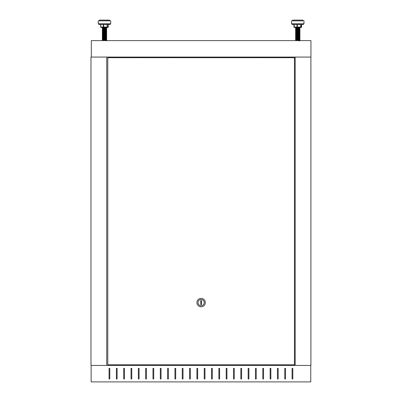 <?xml version="1.0" encoding="UTF-8"?>
<svg xmlns="http://www.w3.org/2000/svg" width="402" height="402" viewBox="0 0 402 402"><rect width="100%" height="100%" fill="white"/><g stroke="black" fill="none" stroke-linecap="round" stroke-linejoin="round"><path stroke-width="0.6" d="M91.314 57.069L310.942 57.069L310.942 40.597L91.314 40.597L91.314 57.069L90.983 57.069L90.983 365.428L295.163 365.428L295.163 57.069M109.982 24.492L110.716 23.758L110.716 20.834L98.269 20.834L98.269 23.758L110.716 23.758L109.982 24.492L99.003 24.492L100.761 24.492L100.761 27.055L103.299 27.055L103.299 24.492L100.761 24.492M109.615 20.834L109.615 20.1L99.369 20.1L99.369 20.834M106.59 27.361L102.394 27.547L106.59 27.728L106.686 27.421L107.962 27.421L101.023 27.421A0.367 0.352 90 0 1 100.666 27.055L100.666 24.492M108.319 24.492L107.384 24.492L107.384 27.055L108.319 27.055L108.319 24.492L108.329 27.055A0.367 0.367 0 0 1 107.962 27.421A0.367 0.352 -90 0 0 108.319 27.055M103.299 24.492L103.651 24.492L103.651 27.055L107.123 27.055L107.123 24.492L107.384 24.492M106.681 27.703L106.63 27.723C106.605 27.612 98.495 27.517 104.585 27.421M106.63 27.723L102.294 27.421M105.299 40.597L102.349 40.346L106.636 40.16L102.349 39.979L106.636 39.793L102.354 39.617L106.636 39.431L102.354 39.25L106.636 39.064L102.354 38.888L106.636 38.698L102.354 38.522L106.636 38.331L102.354 38.155L106.63 37.974L102.354 37.788L106.63 37.607L102.394 37.431L103.706 37.12M105.279 37.306L102.349 37.049L106.636 36.868L102.349 36.682L106.636 36.502L102.349 36.316L106.636 36.135L102.349 35.954L106.636 35.768L102.349 35.587L106.636 35.401L102.349 35.22L106.264 34.803L102.756 34.637L106.264 34.436L102.721 34.255L102.394 34.502L106.636 34.672L106.264 34.436L106.636 34.306L102.354 34.13L102.721 33.522L102.349 33.391L102.721 33.155L102.349 33.024L102.721 32.793L102.349 32.657L102.721 32.426L106.264 32.24L102.349 31.924L106.636 31.743L102.354 31.567L106.264 31.145L102.721 30.969L106.264 30.778L102.721 30.602L106.259 30.421L102.721 30.235L106.259 30.055L102.721 29.869L106.259 29.688L102.721 29.507L106.259 29.321L103.706 29.07M105.279 35.11L102.394 34.868L102.721 34.622L102.354 34.497M105.279 34.743L106.259 34.813M105.279 34.376L106.63 34.311M105.279 34.009L102.354 33.763M105.279 33.642L102.354 33.396M105.279 33.281L102.354 33.029M105.279 32.914L102.354 32.662M105.279 32.547L106.636 32.477L102.394 32.306L102.721 32.059M105.279 32.18L102.354 31.934L102.721 31.693L102.354 31.567M105.279 31.446L106.636 31.376L102.394 31.205L102.721 30.959M105.279 31.08L102.349 30.828L102.721 30.592L102.349 30.462L106.63 30.286L102.349 30.095L106.63 29.919L102.354 29.738L106.63 29.552L102.354 29.371L106.63 29.185L102.354 29.004L106.59 28.828L102.354 28.637L105.279 28.522M105.279 30.718L102.354 30.467M106.636 29.18L102.721 28.773L106.228 28.597L102.354 28.271L105.279 28.155M106.259 28.954L106.63 28.818L106.264 28.582L102.721 28.406L106.259 28.225L102.354 27.904L105.279 27.788M105.264 40.597L103.706 40.416M106.259 40.667L106.63 40.532L106.264 40.295L103.706 40.049M102.721 40.12L102.354 39.984L102.721 39.381L106.636 39.793L103.706 39.682M102.721 39.381L103.706 39.316M106.636 39.431L102.721 39.019L106.259 38.838L102.721 38.657L106.259 38.471L103.706 38.22M102.349 38.15L102.721 37.552L106.264 37.733L106.636 37.964L106.259 38.105L103.706 37.853M102.354 37.421L103.706 37.486M102.721 36.818L106.264 36.999L106.636 37.235L106.259 37.376L102.756 37.2L102.354 37.054L102.721 36.818L103.706 36.758M106.636 36.868L103.706 36.391M106.259 36.642L106.63 36.507L106.264 36.27L103.706 36.024M106.259 36.275L106.63 36.14L106.264 35.904L102.721 35.718L106.264 35.537L102.721 35.351L106.264 35.17L102.354 34.858M103.706 34.195L106.264 34.069L102.721 33.899M103.706 33.828L106.264 33.708L102.721 33.532M103.706 33.461L106.264 33.341L102.721 33.165M103.706 33.095L106.264 32.974L102.721 32.798M103.706 32.728L106.264 32.607L102.354 32.296M103.706 31.999L106.264 31.874L102.721 31.703M103.706 31.632L106.264 31.512L102.354 31.2M102.721 29.14L102.354 29.004L102.721 28.396M106.636 28.447L103.706 27.969M102.349 27.899L103.706 27.602M303.254 24.492L301.475 24.492L303.254 24.492L303.987 23.758L303.987 20.834L291.54 20.834L291.54 23.758L303.987 23.758L303.254 24.492L292.274 24.492L294.189 24.492L294.189 27.055L296.988 27.055L296.988 24.492L297.349 24.492L297.349 27.055L300.701 27.055L300.701 24.492L297.349 24.492M302.887 20.834L302.887 20.1L292.641 20.1L292.641 20.834M298.264 27.708L301.234 27.421L294.415 27.421A0.367 0.362 90 0 1 294.053 27.055L294.048 24.492L294.053 27.055M300.701 24.492L300.927 27.055L301.475 27.055L301.475 24.492L300.927 24.492M298.153 27.567L298.199 27.708C303.842 27.612 294.334 27.517 295.792 27.421M295.766 27.738L295.57 27.421L294.294 27.421L295.229 27.421M298.56 40.532L295.621 40.275L299.902 40.099L295.626 39.919L299.902 39.733L295.621 39.547L299.902 39.371L295.626 39.185L299.902 39.004L295.626 38.818L299.902 38.637L295.626 38.451L298.56 38.336M299.907 38.994L295.998 38.587L299.53 38.406L295.626 38.089L298.56 37.969M299.53 38.406L295.998 38.22L299.53 38.039L295.626 37.723L298.56 37.602M299.907 37.899L299.535 37.662L299.907 37.532L295.626 37.356L298.56 37.235M299.535 37.662L295.998 37.492L299.53 37.306L295.626 36.989L298.56 36.873M299.907 37.532L295.993 37.115L299.907 36.798L295.621 36.617L299.907 36.431L295.621 36.25L299.907 36.069L295.621 35.884L299.907 35.703L295.621 35.517L299.907 35.336L295.621 35.15L299.907 34.969L295.621 34.788L299.907 34.602L295.621 34.421L299.907 34.235L295.621 34.054L299.907 33.868L295.621 33.688L299.907 33.507L295.626 33.331L299.53 32.914L295.993 32.723L295.726 32.974L299.907 33.14L299.535 32.904L299.907 32.773L295.626 32.597L295.998 31.999L295.621 31.858L295.993 31.627L295.621 31.125L299.907 30.944L295.626 30.768L295.998 30.17L295.621 29.663L295.993 29.426L299.53 29.256L295.998 29.07L299.53 28.889L295.998 28.703L299.53 28.522L296.972 28.271M298.56 33.21L299.907 33.14M298.56 32.843L299.902 32.778M298.56 32.477L295.626 32.23M298.56 32.115L295.626 31.864M298.56 31.748L295.626 31.497M298.56 31.381L295.626 31.135L295.993 30.894L295.626 30.768M298.56 30.647L295.626 30.401M298.56 30.281L295.626 30.034M298.56 29.919L295.626 29.668M298.56 29.552L295.621 29.296L299.902 29.12L295.626 28.934L299.902 28.753L295.626 28.572L299.902 28.386L295.626 28.205L299.902 28.019L295.626 27.838L298.204 27.728C304.354 27.607 290.143 27.487 298.204 27.361M299.907 40.828L295.998 40.421L299.53 40.235L295.998 40.054L299.53 39.868L295.998 39.687L299.53 39.502L296.972 39.25M299.902 39.004L295.626 38.818L295.993 38.582L295.626 38.089L296.972 37.788M299.907 38.265L295.993 37.848M295.998 37.858L295.626 37.356M299.907 37.165L296.972 36.688M299.902 36.441L296.972 36.321M299.907 36.431L296.972 35.954M299.902 35.708L295.998 35.662L295.626 35.527L295.993 35.286L296.972 35.225M299.907 35.703L295.993 35.286M299.907 35.336L296.972 34.858M299.907 34.969L296.972 34.492M299.907 34.602L296.972 34.125M299.902 33.879L296.972 33.758M299.907 33.868L295.993 33.456L299.535 33.271L295.626 32.964M296.972 32.662L299.535 32.542L295.998 32.366M296.972 32.296L299.535 32.175L295.998 31.999M296.972 31.929L299.535 31.808L295.998 31.632M296.972 31.562L299.535 31.441L295.998 31.266M296.972 31.195L299.535 31.075L295.998 30.904M296.972 30.833L299.535 30.708L295.998 30.537M296.972 30.467L299.535 30.346L295.998 30.17M296.972 30.1L299.535 29.979L295.998 29.803M296.972 29.733L299.535 29.612L295.993 29.426M299.902 28.019L296.972 27.904M299.907 28.014L296.972 27.537M104.796 40.376L102.49 40.255M104.796 40.014L102.354 39.919L104.188 39.828M104.796 39.647L102.354 39.552L104.188 39.461M104.796 39.28L102.49 39.16M104.796 38.914L102.49 38.793M104.796 38.547L102.354 38.451L104.188 38.366M105.977 39.532L106.63 39.371L106.264 38.763L102.721 38.582L106.495 38.245M104.796 38.18L102.354 38.089L104.188 37.999M104.796 37.818L102.354 37.723L102.726 38.22L106.495 37.878M102.43 37.366L102.726 37.492L102.349 37.713L104.188 37.632M106.636 37.899L106.264 37.662L106.495 37.512M105.977 37.336L106.495 37.145M104.796 37.084L102.354 36.989L104.188 36.899M105.977 36.969L106.495 36.778M104.796 36.718L102.354 36.622L103.696 36.321M104.796 36.351L102.49 36.23M104.796 35.984L102.49 35.863M106.555 35.718L102.349 35.517L106.495 35.316M102.43 35.17L106.289 35.004M106.555 34.989L102.49 34.768M104.188 34.703L106.495 34.582M104.188 34.341L106.63 34.245L104.796 34.155M104.188 33.974L106.63 33.879L104.796 33.788M104.188 33.607L106.63 33.512L104.796 33.421M102.696 33.356L102.349 33.321L102.721 33.09M105.284 33.21L106.636 33.14L104.796 33.059M102.43 32.974L102.721 32.723M105.284 32.843L106.636 32.773L102.455 32.612L102.721 32.356M105.284 32.477L106.636 32.406L104.796 32.326M102.696 32.261L102.349 32.225L102.721 31.989M105.284 32.115L102.696 31.894M102.43 31.874L102.721 31.627M105.284 31.748L106.636 31.673L104.796 31.592M102.696 31.527L102.349 31.492L102.726 31.266L102.49 31.105M105.284 31.381L106.636 31.311L104.796 31.225M102.696 31.16L102.354 31.135L102.726 30.537L102.349 30.391L102.726 30.17L102.349 30.029L102.726 29.803L102.349 29.663L102.726 29.436L102.349 29.296L104.188 29.215M104.188 31.044L106.63 30.949L104.796 30.859M102.696 30.793L106.63 30.949L102.726 30.537M105.284 30.647L102.354 30.401M105.284 30.281L102.354 30.034M105.284 29.919L102.354 29.668M104.796 29.396L102.354 29.301L102.726 29.07L102.349 28.929L104.188 28.849M104.796 29.029L102.354 28.934M104.796 28.301L102.349 28.195L106.495 27.994M104.796 27.934L102.49 27.813M104.188 27.748L104.932 27.728M106.636 40.828L106.264 40.592L106.63 40.466M102.354 39.919L102.726 40.421L106.178 40.25L106.63 39.733L106.113 39.471M105.977 39.898L106.259 39.868M103.007 39.346L102.349 39.547L102.872 39.657M102.721 39.311L103.696 39.25M103.007 38.984L102.349 39.18M106.259 38.406L106.636 38.627M106.259 38.039L106.636 38.265M102.721 37.848L103.696 37.788M106.636 37.532L106.113 37.275M106.636 37.165L103.696 36.688M106.63 35.341L106.259 35.843L106.636 36.069L106.259 36.21L106.636 36.431L106.259 36.577L106.636 36.798M102.726 36.024L102.354 35.894L102.726 36.024L102.349 36.25L102.721 36.386M102.726 34.562L102.354 34.426L102.726 34.929L102.349 35.15L102.726 35.296L102.349 35.517L102.726 35.662L102.349 35.884M106.636 35.336L106.264 35.105L106.63 34.612M106.636 34.602L102.872 34.165M105.977 33.306L106.636 33.507L106.259 34.014L103.007 33.858M106.264 33.271L103.007 33.125M105.977 32.944L103.007 32.758M103.696 32.662L106.113 32.517M103.696 32.296L106.113 32.15M103.696 31.929L105.977 31.843M106.636 32.039L103.007 31.663M103.696 31.562L106.264 31.441L106.636 31.673L106.259 31.818M106.113 31.421L102.354 31.135M106.63 30.215L106.264 30.708M106.636 30.21L106.113 29.587M103.007 29.467L102.726 29.436M106.636 29.477L102.726 29.07M106.259 29.256L106.63 29.12L105.816 28.838L102.349 28.929M102.872 28.673L105.977 28.547M103.007 28.366L103.696 28.271M106.113 28.125L103.696 27.904M103.007 27.632L102.349 27.833L102.726 27.974M292.274 24.492L291.54 23.758L292.274 24.492L293.927 24.492L293.937 27.055L293.927 24.492M296.018 27.502L295.626 27.723L295.57 27.421M296.591 40.587L295.626 40.532L295.993 40.295L299.415 40.135M298.55 40.416L299.681 40.321M295.766 40.185L299.535 39.753L295.993 39.562L299.681 39.587M295.766 39.818L295.993 39.562L295.621 39.431L295.993 39.195L295.621 39.064L295.993 38.828L298.736 38.708M298.812 39.185L295.626 39.069M298.55 38.954L299.681 38.853M298.812 38.823L295.621 38.698L298.736 38.341M298.55 38.587L298.937 38.572M295.766 38.356L298.736 37.974M298.812 38.089L295.621 37.964L298.736 37.612M298.55 37.853L298.937 37.843M298.812 37.723L295.621 37.597L298.736 37.245M298.55 37.486L298.937 37.476M296.591 37.296L298.937 37.11M298.812 36.989L295.621 36.868L298.736 36.512M298.55 36.758L298.937 36.743M298.812 36.622L295.621 36.502L298.937 36.376M298.812 36.26L295.621 36.135L298.736 35.778M298.55 36.024L298.937 36.014M298.812 35.894L295.621 35.768L299.681 35.562M298.812 35.527L295.621 35.401L298.937 35.281M296.591 35.095L295.847 35.009M295.766 33.597L298.55 33.461M299.907 33.753L299.681 33.366M295.766 33.23L298.55 33.095M299.907 33.391L299.681 32.999M296.721 32.783L298.55 32.728M299.907 33.024L299.681 32.632M296.721 32.416L298.55 32.361M299.907 32.657L299.535 32.426L299.907 32.291L296.591 32.17M296.721 32.049L298.55 31.999M299.907 32.291L299.535 32.059L299.907 31.924L296.591 31.803M296.721 31.683L299.907 31.557L296.591 31.436M296.721 31.316L299.907 31.195L296.591 31.07M296.721 30.949L299.907 30.828L296.591 30.703M296.721 30.587L298.812 30.401M296.591 30.336L295.626 30.286L295.993 30.044L295.621 29.914L295.847 29.522M298.55 30.165L299.681 30.07M295.766 29.934L296.113 30.07M295.766 29.567L299.535 29.14L296.028 28.964L295.621 28.813L295.993 28.582L295.621 28.447L295.847 28.055M295.766 29.205L295.993 28.949M298.937 28.326L299.907 28.266L298.812 28.205M295.766 28.105L296.792 27.909M299.907 40.713L295.626 40.17M299.907 40.346L295.993 39.929M296.977 39.135L298.736 39.074M299.415 39.039L299.902 38.888M295.626 38.703L295.993 38.828M299.415 38.672L299.907 38.878M299.415 38.306L295.993 38.1M296.792 37.793L295.626 37.607M296.792 37.426L295.993 37.366M296.792 37.059L295.626 36.873M296.977 36.939L298.736 36.878M296.792 36.698L295.626 36.507L295.993 36.27L298.736 36.145M299.907 36.682L295.626 36.14M299.415 36.11L299.907 36.316M299.415 35.743L299.902 35.592M296.977 35.11L295.993 35.17L295.621 35.401L295.998 35.542L299.902 35.225M299.907 35.22L299.535 34.989L299.902 34.858M296.792 34.863L295.993 34.803L296.977 34.743M299.907 34.853L295.998 34.446L299.535 34.255L295.998 34.08L295.626 33.944L295.993 33.708L295.626 33.577L295.993 32.974M299.907 34.12L296.792 33.768M296.113 33.728L295.626 33.577M299.535 33.522L296.792 33.401M299.535 33.155L296.792 33.034M299.535 32.793L296.792 32.668M299.902 32.296L296.792 32.301M299.535 32.059L296.792 31.939M299.902 31.567L296.792 31.572M296.113 31.532L295.626 31.381L295.993 31.145L295.626 30.652L295.998 30.421L295.626 30.286M299.907 31.557L296.792 31.205M299.902 30.833L296.792 30.838M299.907 30.828L295.998 30.421M299.907 30.462L296.792 30.105M299.907 30.095L296.792 29.738M299.907 29.728L295.626 29.185M298.736 28.823L295.998 28.587M298.736 28.457L295.998 28.225M296.977 28.155L299.902 27.904M295.163 365.428L310.907 365.428L310.907 57.069M286.525 57.069L286.525 57.692M286.525 364.805L286.525 365.428M310.761 365.428L310.761 381.9L91.133 381.9L91.133 365.428M109.801 378.97L109.801 368.358L109.068 368.358L109.068 378.97L109.801 378.97L109.801 368.358L109.068 368.358L109.068 378.97L109.801 378.97M117.123 378.97L117.123 368.358L116.389 368.358L116.389 378.97L117.123 378.97L117.123 368.358L116.389 368.358L116.389 378.97L117.123 378.97M124.439 378.97L124.439 368.358L123.71 368.358L123.71 378.97L124.439 378.97L124.439 368.358L123.71 368.358L123.71 378.97L124.439 378.97M131.761 378.97L131.761 368.358L131.032 368.358L131.032 378.97L131.761 378.97L131.761 368.358L131.032 368.358L131.032 378.97L131.761 378.97M139.082 378.97L139.082 368.358L138.353 368.358L138.353 378.97L139.082 378.97L139.082 368.358L138.353 368.358L138.353 378.97L139.082 378.97M146.403 378.97L146.403 368.358L145.67 368.358L145.67 378.97L146.403 378.97L146.403 368.358L145.67 368.358L145.67 378.97L146.403 378.97M153.725 378.97L153.725 368.358L152.991 368.358L152.991 378.97L153.725 378.97L153.725 368.358L152.991 368.358L152.991 378.97L153.725 378.97M161.046 378.97L161.046 368.358L160.313 368.358L160.313 378.97L161.046 378.97L161.046 368.358L160.313 368.358L160.313 378.97L161.046 378.97M168.368 378.97L168.368 368.358L167.634 368.358L167.634 378.97L168.368 378.97L168.368 368.358L167.634 368.358L167.634 378.97L168.368 378.97M175.689 378.97L175.689 368.358L174.955 368.358L174.955 378.97L175.689 378.97L175.689 368.358L174.955 368.358L174.955 378.97L175.689 378.97M183.01 378.97L183.01 368.358L182.277 368.358L182.277 378.97L183.01 378.97L183.01 368.358L182.277 368.358L182.277 378.97L183.01 378.97M190.332 378.97L190.332 368.358L189.598 368.358L189.598 378.97L190.332 378.97L190.332 368.358L189.598 368.358L189.598 378.97L190.332 378.97M197.648 378.97L197.648 368.358L196.92 368.358L196.92 378.97L197.648 378.97L197.648 368.358L196.92 368.358L196.92 378.97L197.648 378.97M292.822 378.97L292.822 368.358L292.088 368.358L292.088 378.97L292.822 378.97L292.822 368.358L292.088 368.358L292.088 378.97L292.822 378.97M285.5 378.97L285.5 368.358L284.772 368.358L284.772 378.97L285.5 378.97L285.5 368.358L284.772 368.358L284.772 378.97L285.5 378.97M278.179 378.97L278.179 368.358L277.45 368.358L277.45 378.97L278.179 378.97L278.179 368.358L277.45 368.358L277.45 378.97L278.179 378.97M270.858 378.97L270.858 368.358L270.129 368.358L270.129 378.97L270.858 378.97L270.858 368.358L270.129 368.358L270.129 378.97L270.858 378.97M263.541 378.97L263.541 368.358L262.807 368.358L262.807 378.97L263.541 378.97L263.541 368.358L262.807 368.358L262.807 378.97L263.541 378.97M256.22 378.97L256.22 368.358L255.486 368.358L255.486 378.97L256.22 378.97L256.22 368.358L255.486 368.358L255.486 378.97L256.22 378.97M248.898 378.97L248.898 368.358L248.165 368.358L248.165 378.97L248.898 378.97L248.898 368.358L248.165 368.358L248.165 378.97L248.898 378.97M241.577 378.97L241.577 368.358L240.843 368.358L240.843 378.97L241.577 378.97L241.577 368.358L240.843 368.358L240.843 378.97L241.577 378.97M234.255 378.97L234.255 368.358L233.522 368.358L233.522 378.97L234.255 378.97L234.255 368.358L233.522 368.358L233.522 378.97L234.255 378.97M226.934 378.97L226.934 368.358L226.2 368.358L226.2 378.97L226.934 378.97L226.934 368.358L226.2 368.358L226.2 378.97L226.934 378.97M219.613 378.97L219.613 368.358L218.879 368.358L218.879 378.97L219.613 378.97L219.613 368.358L218.879 368.358L218.879 378.97L219.613 378.97M212.291 378.97L212.291 368.358L211.563 368.358L211.563 378.97L212.291 378.97L212.291 368.358L211.563 368.358L211.563 378.97L212.291 378.97M204.97 378.97L204.97 368.358L204.241 368.358L204.241 378.97L204.97 378.97L204.97 368.358L204.241 368.358L204.241 378.97L204.97 378.97M106.726 57.069L106.726 365.428M115.364 365.428L115.364 364.805M115.364 57.692L115.364 57.069M198.015 302.575A3.11 3.11 0 0 0 201.126 305.691A3.11 3.11 0 0 0 204.241 302.575A3.11 3.11 0 0 0 201.126 299.465A3.11 3.11 0 0 0 198.015 302.575M205.337 302.575A4.211 4.211 0 0 1 201.126 306.786A4.211 4.211 0 0 1 196.92 302.575A4.211 4.211 0 0 1 201.126 298.369A4.211 4.211 0 0 1 205.337 302.575M294.47 364.805L294.47 57.692L107.786 57.692L107.786 364.805L294.47 364.805M201.492 304.59L201.492 300.565L200.764 300.565L200.764 304.59L201.492 304.59M310.907 176.659L310.907 185.076M310.907 245.843L310.907 237.421M103.56 27.421A0.367 0.261 -90 0 1 103.299 27.055L103.651 27.055L103.56 27.421M100.761 27.055A0.367 0.261 90 0 0 101.023 27.421A0.367 0.367 0 0 1 100.656 27.055L100.761 27.055M107.027 27.421L107.384 27.055A0.367 0.352 90 0 1 107.027 27.421M100.666 27.055L100.656 24.492M293.927 27.055L294.415 27.421A0.367 0.367 0 0 1 294.048 27.055L294.048 27.055A0.367 0.261 90 0 0 294.294 27.421A0.367 0.352 90 0 1 293.937 27.055A0.367 0.367 0 0 0 294.294 27.421M297.219 27.421L296.988 27.055L297.349 27.055L297.219 27.421M300.565 27.421L300.927 27.055A0.367 0.362 90 0 1 300.565 27.421M301.48 24.492L301.48 27.055A0.367 0.367 0 0 1 301.113 27.421A0.367 0.362 -90 0 0 301.475 27.055L301.59 24.492L301.59 27.055A0.367 0.352 -90 0 1 301.234 27.421A0.367 0.367 0 0 0 301.601 27.055M298.56 27.718L299.53 27.788M295.626 27.472L295.998 27.607M143.474 57.692L143.474 57.069M260.612 57.692L260.612 57.069M174.775 57.692L174.775 57.069M172.579 57.692L172.579 57.069M258.782 57.692L258.782 57.069M141.645 57.692L141.645 57.069M98.269 23.758L99.003 24.492L98.269 23.758M102.349 40.713L102.721 40.11M106.636 40.16L106.264 39.929M102.721 39.386L102.354 38.888M106.259 39.205L106.63 39.069L106.264 38.828M102.349 38.878L102.721 38.647M106.259 38.838L106.63 38.703L106.264 38.1M102.721 38.657L102.354 38.155M106.636 37.597L106.264 37.366M102.721 36.823L102.354 36.326M102.349 36.316L102.721 36.085M102.721 36.095L102.354 35.592M106.259 35.909L106.63 35.773L106.264 35.537M102.349 35.587L102.721 35.351L102.354 35.225M106.259 35.542L106.63 35.044M106.636 35.034L106.264 34.803M106.636 34.306L106.264 34.069L106.63 33.944L106.264 33.708L106.63 33.577L106.264 32.974M106.259 32.984L106.63 32.848L106.264 32.24M106.259 32.25L106.63 31.748M106.636 31.743L106.264 31.512L106.63 31.381L106.264 31.145L106.63 31.014L106.264 30.411M102.349 30.462L102.721 30.23L102.354 29.738M106.259 30.421L106.63 30.286L106.264 29.678M102.349 29.728L102.721 29.13M106.259 29.688L106.63 29.185M102.721 28.406L102.354 27.904M106.636 28.08L106.264 27.849M106.259 40.3L106.63 40.17M106.259 39.572L106.63 39.436M106.259 37.743L106.63 37.607M106.259 37.009L106.63 36.873M102.721 34.265L102.354 34.13M102.721 30.969L102.354 30.833M294.048 27.055L294.048 24.492M295.621 40.642L295.993 40.411M299.907 40.461L299.535 40.225L299.902 40.099M295.998 40.421L295.626 39.919M299.907 40.094L299.535 39.863L299.902 39.733M295.621 39.909L295.993 39.677M299.907 39.728L299.535 39.496L299.902 39.371M295.998 39.687L295.626 39.185M299.907 39.361L299.535 39.13M295.621 39.18L295.993 38.944M299.907 38.627L299.535 38.396M295.621 37.346L295.993 37.115M295.998 37.125L295.626 36.622M299.907 36.798L299.535 36.567M295.621 36.617L295.993 36.386L295.626 35.894M299.907 36.069L299.535 35.833M295.621 35.884L295.993 35.652M295.998 35.296L295.626 35.16L295.993 34.552M295.998 34.562L295.626 34.059M299.907 34.235L299.535 34.004M295.621 34.054L295.993 33.823L295.626 33.331M299.907 33.507L299.535 33.271M299.907 32.773L299.535 32.542L299.902 32.411M299.907 32.406L299.535 32.175L299.902 32.049M299.907 32.039L299.535 31.808L299.902 31.683M299.907 31.673L299.535 31.441M299.907 31.311L299.535 31.075L299.902 30.949M299.907 30.944L299.535 30.708M299.907 30.577L299.535 30.346L299.902 30.215M299.907 30.21L299.535 29.979L299.902 29.854M299.907 29.843L299.535 29.612L299.902 29.487M299.907 29.477L299.535 29.245L299.902 29.12M295.998 29.436L295.626 28.934M299.907 29.11L299.535 28.879M295.621 28.929L295.993 28.698L295.626 28.205M299.907 28.748L299.535 28.512L299.902 28.386M299.907 28.381L299.535 28.145M295.621 28.195L295.993 27.597M299.53 40.602L299.902 40.466M299.53 38.773L299.902 38.637M299.53 36.21L299.902 36.074M299.53 35.476L299.902 35.341M299.53 35.11L299.902 34.974M299.53 34.743L299.902 34.612M299.53 34.381L299.902 34.245M299.53 33.647L299.902 33.512M299.53 33.281L299.902 33.145M295.998 32.733L295.626 32.597M299.53 31.451L299.902 31.316M299.53 30.718L299.902 30.582M299.53 28.889L299.902 28.753M102.349 40.642L102.721 40.411M106.636 40.461L106.264 40.225M102.349 39.909L102.721 39.677M102.726 38.954L102.354 38.818L102.721 38.582M102.726 38.587L102.354 38.451L102.721 38.215M102.349 37.346L102.721 37.115M102.726 37.125L102.354 36.989L102.721 36.748M102.349 34.421L102.721 34.185M106.259 34.381L106.63 34.245L106.264 34.004M102.349 34.054L102.721 33.823M102.349 33.688L102.721 33.456M106.259 33.281L106.63 32.778M106.636 32.773L106.264 32.542L106.63 32.049M106.259 31.451L106.63 31.316L106.264 31.075M106.259 28.889L106.63 28.753L106.264 28.145M102.354 28.572L102.726 28.703L102.354 28.572L102.721 28.331M102.349 28.195L102.721 27.964M106.259 28.155L106.63 28.019L106.264 27.783M102.354 27.472L102.726 27.607M102.726 39.321L102.354 39.185M106.259 38.773L106.63 38.637M102.726 36.758L102.354 36.622M102.726 34.195L102.354 34.059L102.726 34.195M102.726 33.461L102.354 33.331L102.726 33.461M102.726 33.1L102.354 32.964M102.726 32.733L102.354 32.597M102.726 32.366L102.354 32.23M102.726 31.999L102.354 31.864L102.726 31.999M102.726 31.632L102.354 31.497M106.259 29.622L106.63 29.487M102.726 28.341L102.354 28.205M299.907 39.979L299.535 39.748L299.902 39.617M299.907 39.245L299.535 39.014M299.907 38.512L299.535 38.28L299.902 38.155L299.535 38.29M299.907 38.15L299.535 37.914L299.902 37.788M299.907 37.783L299.535 37.552L299.902 37.421M299.907 37.416L299.535 37.185L299.902 37.054M295.998 37.376L295.626 37.24L295.993 36.999M299.907 37.049L299.535 36.818M299.907 35.954L299.535 35.718M295.998 35.909L295.626 35.773L295.993 35.537M299.907 35.587L299.535 35.351M295.621 35.034L295.993 34.803M295.998 34.813L295.626 34.311M299.907 34.487L299.535 34.255M295.621 34.306L295.993 34.069M295.998 32.984L295.626 32.848L295.993 32.24M295.998 32.25L295.626 32.115L295.993 31.874L295.626 31.748L295.998 31.884M299.907 31.924L299.535 31.693M295.621 31.743L295.993 31.512M299.907 31.195L299.535 30.959M299.907 29.361L299.535 29.13M299.907 28.999L299.535 28.763L299.902 28.637M299.907 28.632L299.535 28.396M299.907 28.266L299.535 28.034M299.907 27.899L299.535 27.668M295.998 40.667L295.626 40.532M299.535 40.486L299.902 40.351M299.535 40.12L299.902 39.984M295.998 39.939L295.626 39.803L295.998 39.939M299.535 39.386L299.902 39.25M299.535 38.657L299.902 38.522M295.998 38.471L295.626 38.336M295.998 38.105L295.626 37.974M299.535 36.823L299.902 36.693M299.535 36.461L299.902 36.326M299.535 36.095L299.902 35.959L299.535 36.095M295.998 35.18L295.626 35.044M299.535 34.627L299.902 34.497M299.535 34.265L299.902 34.13M299.535 33.899L299.902 33.763M299.535 31.336L299.902 31.2M299.535 30.602L299.902 30.467M299.535 30.235L299.902 30.1M299.535 29.869L299.902 29.738M299.535 29.507L299.902 29.371M299.535 29.14L299.902 29.004M299.535 28.406L299.902 28.271"/></g></svg>
